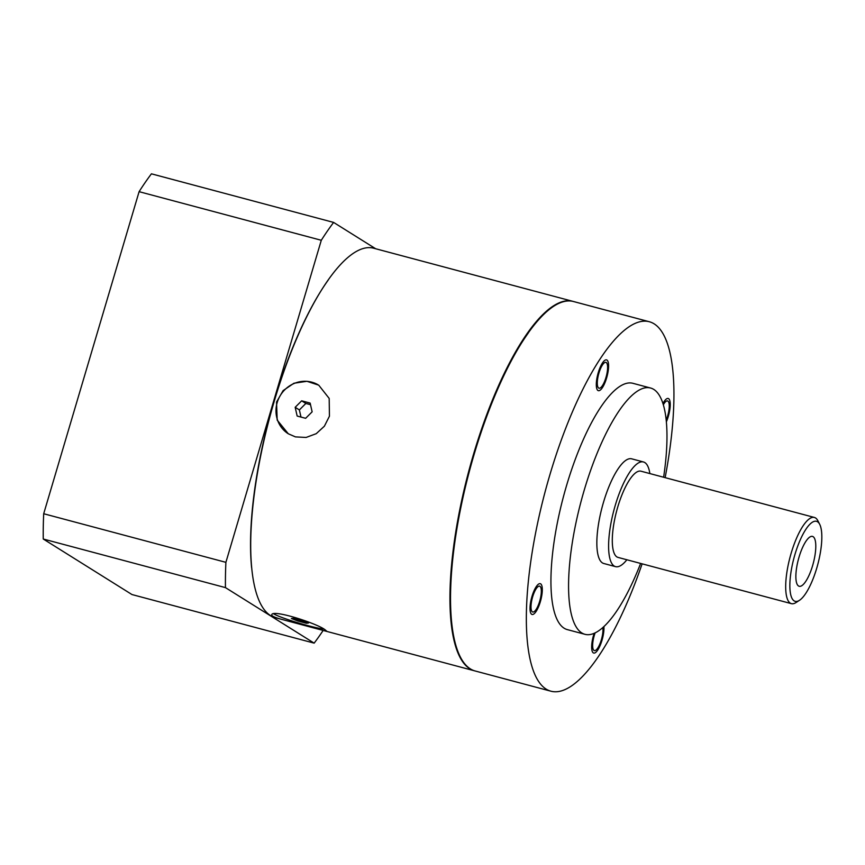 <?xml version="1.0" encoding="UTF-8"?>
<svg xmlns="http://www.w3.org/2000/svg" width="865" height="865" viewBox="0 0 865 865"><rect width="100%" height="100%" fill="white"/><g stroke="black" fill="none" stroke-linecap="round" stroke-linejoin="round"><path stroke-width="1.3" d="M666.385 421.785A15.927 4.747 104.9 0 0 668.602 398.646A15.927 4.747 104.9 0 0 668.202 398.473A15.927 4.747 104.9 0 0 662.968 403.501M594.168 633.288A15.927 4.747 104.9 0 0 593.617 635.04A15.927 4.747 104.9 0 0 593.693 653.053A15.927 4.747 104.9 0 0 601.997 640.284A15.927 4.747 104.9 0 0 603.889 626.541M540.668 583.853A15.927 4.747 104.9 0 0 540.268 583.68A15.927 4.747 104.9 0 0 531.77 597.153A15.927 4.747 104.9 0 0 531.651 614.291A15.927 4.747 104.9 0 0 532.051 614.464A15.927 4.747 104.9 0 0 540.549 601.002A15.927 4.747 104.9 0 0 540.668 583.853M606.635 377.897A15.927 4.747 104.9 0 0 606.56 359.883A15.927 4.747 104.9 0 0 598.256 372.653A15.927 4.747 104.9 0 0 598.342 390.666A15.927 4.747 104.9 0 0 606.635 377.897M817.555 521.779A41.423 12.337 -75.1 0 1 819.696 524.309A41.423 12.337 -75.1 0 1 817.76 564.521A41.423 12.337 -75.1 0 1 799.411 600.353A41.423 12.337 -75.1 0 1 794.935 554.519A41.423 12.337 -75.1 0 1 817.555 521.779M798.536 585.983A25.809 7.688 104.9 0 0 812.624 565.591A25.809 7.688 104.9 0 0 813.132 536.689A25.809 7.688 104.9 0 0 810.04 536.906A25.809 7.688 104.9 0 0 798.406 559.352A25.809 7.688 104.9 0 0 797.303 584.621A25.809 7.688 104.9 0 0 798.536 585.983M799.411 600.353L795.984 602.57A44.602 13.289 -75.1 0 1 791.399 603.651A44.602 13.289 -75.1 0 1 791.161 553.211A44.602 13.289 -75.1 0 1 814.387 517.454A44.602 13.289 -75.1 0 1 815.511 517.951A44.602 13.289 -75.1 0 1 817.825 520.676L819.696 524.309M814.387 517.454L641.008 471.209A44.602 13.289 104.9 0 0 617.21 508.912A44.602 13.289 104.9 0 0 616.896 556.909A44.602 13.289 104.9 0 0 618.021 557.406L791.399 603.651M649.853 473.566A54.16 16.132 104.9 0 0 644.836 462.57A54.16 16.132 104.9 0 0 643.474 461.975A54.16 16.132 104.9 0 0 614.572 507.755A54.16 16.132 104.9 0 0 614.193 566.045A54.16 16.132 104.9 0 0 615.556 566.64A54.16 16.132 104.9 0 0 626.865 559.763M643.474 461.975L631.72 458.839A54.16 16.132 104.9 0 0 602.818 504.619A54.16 16.132 104.9 0 0 602.429 562.91A54.16 16.132 104.9 0 0 603.802 563.504L615.556 566.64M663.617 477.242A127.447 37.963 104.9 0 0 653.821 389.445A127.447 37.963 104.9 0 0 650.599 388.028A127.447 37.963 104.9 0 0 581.075 501.386A127.447 37.963 104.9 0 0 584.913 634.304A127.447 37.963 104.9 0 0 640.63 563.439M650.599 388.028L632.975 383.325A127.447 37.963 104.9 0 0 563.439 496.683A127.447 37.963 104.9 0 0 567.278 629.601L584.913 634.304M665.131 477.642A191.165 56.949 104.9 0 0 649.399 321.758A191.165 56.949 104.9 0 0 549.826 474.982A191.165 56.949 104.9 0 0 550.854 691.178A191.165 56.949 104.9 0 0 642.133 563.839M663.358 404.766A13.386 3.99 -75.1 0 1 667.542 400.928A13.386 3.99 -75.1 0 1 667.877 401.079A13.386 3.99 -75.1 0 1 666.212 420.055M602.818 627.514A13.386 3.99 -75.1 0 1 601.326 639.862A13.386 3.99 -75.1 0 1 594.352 650.588A13.386 3.99 -75.1 0 1 595.152 632.834M532.375 611.858A13.386 3.99 -75.1 0 1 532.472 597.455A13.386 3.99 -75.1 0 1 539.609 586.146A13.386 3.99 -75.1 0 1 540.009 600.105A13.386 3.99 -75.1 0 1 532.71 612.009A13.386 3.99 -75.1 0 1 532.375 611.858M598.926 373.075A13.386 3.99 -75.1 0 1 605.9 362.349A13.386 3.99 -75.1 0 1 606.3 376.307A13.386 3.99 -75.1 0 1 599.002 388.201A13.386 3.99 -75.1 0 1 598.926 373.075M649.399 321.758L573.582 301.539A191.165 56.949 104.9 0 0 474.009 454.763A191.165 56.949 104.9 0 0 475.036 670.948L550.854 691.178M528.147 333.209A189.889 56.571 104.9 0 0 451.422 620.865M573.279 301.463A191.165 56.949 104.9 0 0 572.987 301.377A191.165 56.949 104.9 0 0 473.425 454.612A191.165 56.949 104.9 0 0 474.453 670.797A191.165 56.949 104.9 0 0 474.744 670.872M572.987 301.377L373.745 248.233A191.165 56.949 104.9 0 0 274.183 401.457A191.165 56.949 104.9 0 0 275.211 617.642L283.028 619.729M276.53 402.084L283.114 390.612L293.916 383.249L306.913 381.292L318.72 385.163L329.187 398.43L329.435 416.195L324.386 426.196L316.233 433.679L306.102 437.452L295.441 436.89L288.294 433.776L277.189 420.109L276.53 402.084M325.64 630.271L326.732 631.18L324.981 630.92L283.05 619.74C275.362 617.729 271.599 616.107 271.751 614.885C271.751 608.69 319.369 624.119 325.64 630.271M287.904 433.527A28.675 27.258 122 0 1 277.2 402.506A28.675 27.258 122 0 1 317.887 384.676M323.532 629.06A28.675 2.498 16.5 0 1 297.052 622.53A28.675 2.498 16.5 0 1 273.891 613.977M293.57 618.334L291.429 618.518L297.765 620.962L306.253 623.222L308.394 623.049L293.57 618.334M306.253 623.222L306.513 622.324M297.765 620.962L298.176 619.567M251.596 567.559A189.889 56.571 -75.1 0 1 273.935 401.511A189.889 56.571 -75.1 0 1 328.322 279.903M323.164 630.412A254.883 75.936 -75.1 0 1 314.157 643.138L225.451 587.616A254.883 75.936 -75.1 0 1 225.895 562.337L321.293 240.275A254.883 75.936 -75.1 0 1 333.62 222.424L375.68 248.752M314.157 643.138L131.967 594.547L43.25 539.014A254.883 75.936 -75.1 0 1 43.693 513.734L139.103 191.673A254.883 75.936 -75.1 0 1 151.429 173.822L333.62 222.424M321.293 240.275L139.103 191.673M225.895 562.337L43.693 513.734M225.451 587.616L43.25 539.014M301.669 400.819L295.17 407.296L297.16 416.043L305.637 418.303L312.135 411.827L310.146 403.09L301.669 400.819L305.853 403.447L299.366 409.924L300.988 417.06M295.17 407.296L299.366 409.924M310.513 404.69L305.853 403.447M474.453 670.797L324.991 630.931"/></g></svg>
